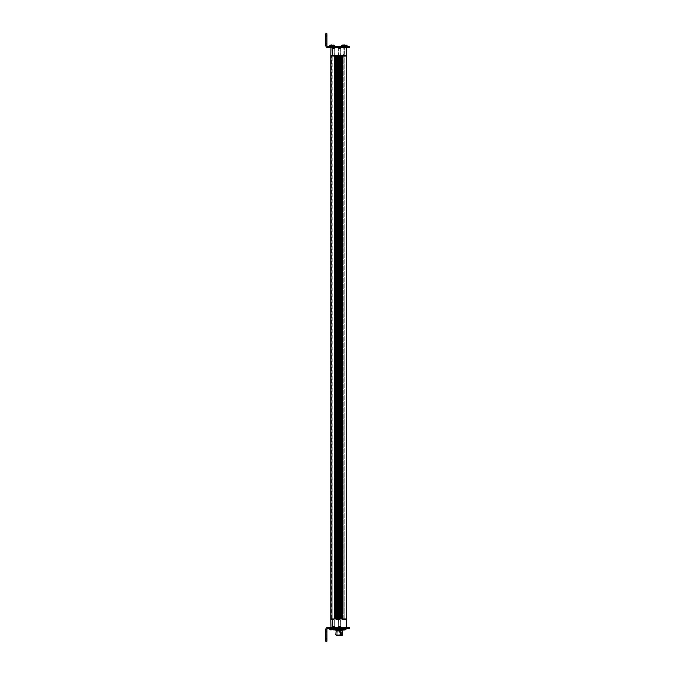 <?xml version="1.0" encoding="UTF-8"?>
<svg xmlns="http://www.w3.org/2000/svg" width="675" height="675" viewBox="0 0 675 675"><rect width="100%" height="100%" fill="white"/><g stroke="black" fill="none" stroke-linecap="round" stroke-linejoin="round"><path stroke-width="0.51" stroke-dasharray="3.38 2.53" d="M344.191 56.042L345.988 56.042L344.191 56.042L344.191 618.958L344.191 56.042M345.988 56.042L345.971 55.485L331.265 55.485L344.073 55.485L344.073 56.042L331.239 56.042L344.073 56.042L344.073 55.485L345.971 55.485L345.988 56.042L331.265 56.042L345.988 56.042M331.239 56.042L331.256 55.485L333.273 56.042L332.378 56.042L332.378 55.485L331.265 55.485L331.265 56.042L331.256 55.485L331.239 56.042M331.239 618.958L345.988 618.958L343.794 618.958L343.794 56.042L343.794 618.958L345.988 618.958L345.971 619.515L331.256 619.515L333.273 619.515L331.729 618.958L331.729 56.042L332.378 56.042L331.729 56.042L331.729 618.958L331.729 56.042L331.729 618.958L331.265 618.958L334.378 618.958L331.729 618.958L333.273 618.958L331.265 619.515L344.073 619.515L344.073 618.958L331.239 618.958L331.256 619.515L331.265 618.958M331.619 618.958L331.619 56.042L331.619 618.958M333.273 55.485L332.488 55.485L333.273 55.485M338.259 56.042L337.002 56.042L338.293 56.042L338.293 618.958L330.809 618.958L330.809 56.042L346.418 56.042L346.418 618.958L341.12 618.958L341.736 618.958L341.179 618.958L341.12 56.042L341.736 56.042L341.179 56.042M331.087 618.958L331.087 56.042L331.087 618.958M330.809 618.958L330.809 56.042L330.952 627.32L346.275 627.32L346.418 618.958L346.275 47.68L330.952 47.68L330.809 56.042M333.602 618.958L333.602 619.515L333.602 618.958M332.007 56.042L334.378 56.042L332.21 56.042L332.21 618.958L332.007 56.042M333.602 56.042L333.602 55.485L333.602 56.042M344.073 59.113L343.794 56.042L344.073 59.113M343.794 618.958L344.073 615.887L343.794 618.958M343.794 613.491L344.073 61.509L343.794 613.491M345.988 618.958L345.971 619.515L344.073 619.515L344.073 615.887L344.073 618.958L341.398 618.958L345.988 618.958M335.711 56.042L336.968 56.042L335.686 56.042L335.745 618.958L336.968 618.958L335.686 618.958L335.711 56.042M330.952 47.68L349.203 47.68L349.203 46.567L328.025 46.567A1.114 1.114 0 0 1 326.911 45.453L326.911 33.75L326.911 43.335L326.911 33.75L326.911 43.335L326.911 33.75L326.911 36.534L325.797 36.534L325.797 43.335L325.797 35.311L326.911 35.311L326.911 36.534L325.797 36.534L325.797 43.335L325.797 33.75L325.797 36.534L326.911 36.534L325.797 36.534L325.797 45.453A2.228 2.228 0 0 0 328.025 47.68L347.195 47.68L337.871 47.68L340.664 47.68L340.529 46.567L347.195 46.567L329.805 46.567L340.529 46.567M346.275 627.32C347.507 627.32 347.507 627.32 346.275 627.32C347.507 627.32 347.507 627.32 346.275 627.32L337.871 627.32L346.275 627.32L339.618 627.32L339.618 628.433L349.203 628.433L349.203 627.32L330.952 627.32M334.125 56.042L334.125 618.958L334.117 56.042M334.378 618.958L334.378 56.042L334.378 618.958M335.661 56.042L335.661 618.958M334.581 56.042L335.323 56.042L334.581 56.042L334.581 618.958L335.323 618.958L334.581 618.958M342.487 618.958L342.487 56.042L341.736 56.042L342.453 56.042L342.419 618.958L341.736 618.958L342.453 618.958M341.044 56.042L341.077 618.958L341.12 56.042M339.778 56.042L340.36 56.042L339.778 56.042L339.744 618.958L340.36 618.958L339.778 618.958M341.01 56.042L340.36 56.042L341.01 56.042L341.01 618.958L340.36 618.958L341.01 618.958M339.635 56.042L339.744 618.958M339.609 56.042L338.335 56.042L339.609 56.042L339.609 618.958L338.335 618.958L338.394 56.042M338.293 618.958L338.335 56.042M341.077 618.958L339.711 618.958L339.711 56.042M333.433 627.32L335.053 627.32L333.433 627.32M339.491 627.32L337.871 627.32L339.491 627.32M337.686 618.958L337.686 56.042M344.073 612.883L343.794 62.117L344.073 612.883M333.433 627.041L335.053 627.041L333.433 627.041M339.491 627.041L337.871 627.041L339.491 627.041M346.418 618.958L346.418 56.042M333.433 626.257L334.277 626.257L333.433 626.257M339.491 626.257L340.327 626.257L339.491 626.257M333.433 619.793L334.327 619.793L333.433 619.793M339.491 619.793L340.386 619.793L339.491 619.793M332.632 619.793L334.243 619.793L332.632 619.793L334.243 619.793L332.632 619.793L332.632 626.197L332.632 619.793M338.681 619.793L340.301 619.793L338.681 619.793L340.301 619.793L338.681 619.793L338.681 626.197L338.681 619.793M334.243 626.197L334.243 619.793L334.243 626.197L332.632 626.197L334.243 626.197L334.969 626.982L331.906 626.982L334.969 626.982L331.906 626.982L334.969 626.982L334.243 626.197M340.301 626.197L340.301 619.793L340.301 626.197L338.681 626.197L340.301 626.197L341.018 626.982L337.956 626.982L341.018 626.982L337.956 626.982L341.018 626.982L340.301 626.197M332.623 626.257L331.822 627.32L332.598 626.257L332.547 619.793L332.598 626.257L333.433 626.197L332.623 626.257M338.681 626.257L337.956 626.982L339.491 626.197L338.681 626.257M334.969 627.202L331.906 626.982L334.969 627.202M341.018 627.202L337.956 626.982L341.018 627.202M333.83 627.202L332.657 627.202L333.83 627.202M339.879 627.202L338.707 627.202L339.879 627.202M332.977 626.636L333.897 626.636L332.859 626.594L332.969 627.168L332.969 626.662M332.775 626.636L332.775 627.142L332.775 626.636M334.1 626.636L334.1 627.142L334.1 626.636M339.027 626.636L339.947 626.636L338.918 626.594L339.019 627.168L339.019 626.662M338.833 626.636L338.833 627.142L338.833 626.636M340.149 626.636L340.149 627.142L340.149 626.636M333.433 626.248L334.218 626.695L333.433 626.248L332.657 626.695L333.433 626.248M339.491 626.248L340.267 626.695L339.491 626.248L338.707 626.695L339.491 626.248M339.491 47.959L337.871 47.959L339.491 47.959M339.491 48.743L337.956 48.018L341.018 48.018L337.956 47.798L341.018 47.798L340.301 48.743L339.491 48.743L340.301 48.743L341.018 47.798L337.956 47.798L338.681 48.743L339.491 48.743M339.491 55.207L340.386 55.207L339.491 55.207M338.681 55.207L340.301 55.207L338.681 55.207L340.301 55.207L338.681 55.207L338.681 48.803L338.681 55.207M340.301 48.803L340.301 55.207L340.301 48.803L338.681 48.803L340.301 48.803M339.879 47.798L338.707 47.798L339.879 47.798M339.027 48.364L339.947 48.364L338.707 48.305L339.019 47.832L339.019 48.338M339.491 48.752L340.267 48.305L339.491 48.752L338.707 48.305L339.491 48.752M339.491 47.68L337.871 47.68L339.491 47.68M341.018 47.798L337.956 47.798L341.018 47.798M343.997 49.545L344.334 50.262L344.385 49.089L344.073 49.933M344.385 49.089L344.393 48.305L343.761 49.047M344.393 48.305L343.761 47.68L344.393 47.68L343.761 48.271M343.761 54.371L343.17 54.371L343.761 54.371M343.761 47.68L343.119 47.68L343.761 47.68M344.393 47.68L345.642 47.68L345.642 46.676L344.014 46.676L344.014 47.199L344.866 47.064L343.693 47.275L345.659 47.326L343.87 47.427M344.242 49.705L343.676 49.798M333.433 47.68L335.053 47.68L333.433 47.68M333.433 47.959L335.053 47.959L333.433 47.959M333.433 48.743L331.906 48.018L334.969 48.018L331.906 47.798L334.969 47.798L334.252 48.743L332.623 48.743L334.252 48.743L334.969 47.798L331.906 47.798L332.623 48.743L333.433 48.743M333.433 55.207L332.547 55.207L333.433 55.207C334.589 55.207 334.589 55.207 333.433 55.207C334.589 55.207 334.589 55.207 333.433 55.207L334.327 55.207L333.433 55.207M332.632 55.207L334.243 55.207L332.632 55.207L334.243 55.207L332.632 55.207L332.632 48.803L332.632 55.207M334.243 48.803L334.243 55.207L334.243 48.803L332.632 48.803L334.243 48.803M333.83 47.798L332.657 47.798L333.83 47.798M332.977 48.364L333.897 48.364L332.657 48.305L332.969 47.832L332.969 48.338M333.433 48.752L334.218 48.305L333.433 48.752L332.657 48.305L333.433 48.752M334.969 47.798L331.906 47.798L334.969 47.798M339.618 627.32L328.025 627.32A2.228 2.228 0 0 0 325.797 629.547L325.797 632.888C325.797 631.311 325.797 631.311 325.797 632.888C325.797 631.311 325.797 631.311 325.797 632.888L325.797 641.25L325.797 632.888C325.797 631.311 325.797 631.311 325.797 632.888C325.797 631.311 325.797 631.311 325.797 632.888L325.797 638.466L325.797 632.888C325.797 631.311 325.797 631.311 325.797 632.888C325.797 631.311 325.797 631.311 325.797 632.888L325.797 641.25L326.911 641.25L326.911 631.665L326.911 641.25L326.911 631.665L326.911 641.25L325.797 641.25L326.911 641.25L325.797 641.25L326.911 641.25L326.911 629.547A1.114 1.114 0 0 1 328.025 628.433L339.618 628.433M336.665 627.32L336.665 628.433L336.648 627.32L333.982 627.32L337.222 627.32L332.876 627.32L337.576 627.32L336.648 627.32L337.222 627.32L337.627 628.433L329.805 628.433L337.222 628.433M337.23 628.433L337.576 627.32M333.982 627.32L332.066 627.32C330.843 627.32 330.843 627.32 332.066 627.32C330.843 627.32 330.843 627.32 332.066 627.32L333.982 627.32M340.664 627.32L345.473 627.32L340.664 627.32M339.846 627.32L340.343 627.32L340.343 628.433L339.753 628.433L347.195 628.433L340.343 628.433M340.175 628.433L340.175 627.32L339.668 627.32L339.652 628.433M333.602 627.32L344.748 627.32L333.602 627.32L333.779 628.433L333.172 628.433L341.567 628.433L333.602 628.433M332.885 628.433L331.147 628.433L332.876 628.408M331.147 627.32L331.189 627.877L332.918 627.59L331.223 627.32M345.786 628.433L341.558 628.433L345.786 628.433M340.478 627.32L340.478 628.433M340.529 627.32L340.529 628.433M344.402 627.488L343.693 627.75L344.402 627.488M343.271 627.986L342.622 627.927L343.271 627.986M344.748 627.32L344.748 628.433M344.858 629.986L343.761 628.729L342.655 629.37L343.761 628.729L344.858 629.37L342.655 629.37L344.858 629.37L342.655 629.37L344.858 629.37L344.385 629.37L344.858 629.986A3.62 3.62 0 0 0 345.988 629.395L341.525 629.395L345.988 629.395L341.525 629.395L341.525 628.433L343.904 628.467L334.437 628.467M345.988 629.395L345.988 628.433M333.863 628.433L339.171 628.433L333.863 628.433M334.268 629.395L329.805 629.395M332.918 627.59L331.189 627.877L332.918 627.59M332.876 627.792L331.484 628.012L332.876 627.792L332.058 627.927L332.851 627.801L332.876 628.383L332.851 627.801M344.528 628.433L342.832 628.433L344.528 628.433M342.942 628.045L344.908 627.539L342.942 628.045M343.744 627.539L344.571 627.32L343.744 627.539M344.596 627.792L343.777 627.927L344.596 627.792L343.777 627.927L344.571 627.801L343.777 627.927L344.571 627.801L344.571 628.324L344.571 627.801M341.601 628.433L339.171 628.433L341.601 628.433M343.567 628.433C344.984 628.433 344.984 628.433 343.567 628.433C344.984 628.433 344.984 628.433 343.567 628.433M339.171 628.433L343.896 628.433L339.171 628.433M344.512 630.07L343.001 630.07M343.119 630.028L343.761 630.07L343.119 630.028L343.128 629.37L343.128 630.053M343.44 630.028L343.44 629.37L343.44 630.028L343.44 629.37L343.44 630.028L344.402 630.028L344.385 629.37L344.402 630.003M344.714 630.028L344.385 629.37L344.714 630.028M344.073 630.028L343.761 629.37L343.761 630.07M332.353 630.028L332.041 629.37L332.488 629.37L332.041 630.07L331.282 630.07L331.391 629.37L331.4 630.003M331.585 629.994L331.391 629.37L331.585 629.994M326.911 638.55L325.797 638.55M325.797 639.689L326.911 639.689L325.797 639.689M325.797 641.25L326.911 641.25M331.223 627.674L332.024 627.539L331.223 627.674M339.171 627.32L344.663 627.32L339.171 627.32M339.171 628.265L334.614 628.265L339.171 628.265M332.589 629.37L331.484 629.37L332.589 629.37M331.72 629.37L331.72 630.028L331.72 629.37M331.079 629.37L331.079 630.028L331.079 629.37M335.045 628.425L343.406 628.425L335.045 628.425M331.484 629.37L330.936 629.37L331.484 629.37M339.171 635.116L336.243 635.116L339.171 635.116C343.052 635.116 343.052 635.116 339.171 635.116C335.289 635.116 335.289 635.116 339.171 635.116M334.884 628.433L343.465 628.433L334.884 628.433A0.557 0.557 0 0 0 334.935 628.425L334.454 628.433M333.138 629.986L332.041 628.729L330.936 629.986M342.512 634.787L335.829 634.787M343.904 628.467L343.913 629.378L343.904 628.467M339.171 631.159C343.482 631.159 343.482 631.159 339.171 631.159C334.859 631.159 334.859 631.159 339.171 631.159M341.887 629.64L342.968 629.378L340.107 629.378L340.107 628.467M340.107 629.378L338.226 629.378L338.226 628.467M338.226 629.378L335.374 629.378L335.374 628.467M335.374 629.378L334.437 629.378M342.968 629.378L342.968 628.467L342.968 629.378L343.913 629.378L342.968 629.378M343.465 630.104L334.884 630.104M336.091 630.104L342.25 630.104L336.091 630.104M341.525 45.605L345.988 45.605L345.988 46.567M342.655 45.014L343.761 46.271L344.858 45.63L343.111 45.63L345.279 45.63L344.073 45.63L344.858 45.63L344.858 45.014A3.62 3.62 0 0 1 345.988 45.605L347.06 45.605M345.642 47.68L346.275 47.68M344.528 46.567L343.761 46.676L344.908 47.073L344.014 46.676M340.175 46.567L340.175 47.68L339.652 47.68L340.478 47.68L340.478 46.567M340.478 47.68L344.866 47.68M339.652 47.68L339.652 46.567M340.175 47.68L345.473 47.68L340.343 47.68L340.343 46.567M343.162 47.174L343.777 47.258L343.162 47.174M344.056 47.393L345.895 47.09M337.23 46.567L337.23 47.68L333.627 47.68L333.602 46.567M344.748 47.68L332.876 47.68L344.748 47.68L344.748 46.567M332.885 46.567L331.147 46.567L332.876 46.592M333.627 47.68L337.222 47.68L337.222 46.567M331.223 47.68L332.851 47.68L331.223 47.579L332.918 47.115L331.147 47.68M337.23 47.68L333.982 47.68L336.665 47.68L336.665 46.567L336.648 47.68L337.222 47.68M333.982 47.68L332.066 47.68L333.982 47.68M331.147 46.567L332.041 46.567L331.147 46.567L331.189 47.41L331.147 46.575M329.805 45.605L334.268 45.605M326.911 33.75L326.911 35.311L325.797 35.311L325.797 33.75L325.797 36.534L325.797 34.568L325.797 36.534L325.797 35.311L326.911 35.311L325.797 35.311L325.797 33.75L325.797 34.568L325.797 33.75L326.911 33.75L325.797 33.75M342.925 46.567L344.68 46.567M343.44 44.972L343.761 45.63L343.44 44.972L344.512 44.93M343.761 44.93L344.402 44.972L344.402 45.63L344.402 44.997M339.171 46.567L333.863 46.567L339.171 46.567C345.262 46.567 345.262 46.567 339.171 46.567C333.087 46.567 333.087 46.567 339.171 46.567M345.642 46.955L344.528 47.317M342.832 46.567L343.761 46.676L342.942 46.676L342.942 47.199L343.744 47.073L342.605 47.461L343.693 47.275M344.317 46.988L343.744 47.073L344.317 46.988M342.622 47.453L344.571 47.68L342.942 47.579L344.908 47.073L343.777 47.258M344.073 44.93L344.385 45.63L344.385 44.947M344.512 44.972L344.512 45.63L344.512 44.972L345.144 44.972L345.144 45.63L345.144 44.972M344.208 47.174L344.815 47.073M331.72 44.972L331.72 45.63L332.041 44.93L332.041 45.63L332.682 45.63L332.353 44.972M331.189 47.41L332.918 47.115L331.189 47.41M325.797 42.112L325.797 43.335L325.797 42.112L326.911 42.112L325.797 42.112M344.073 45.63L344.073 44.972L344.073 45.63M339.171 47.68L344.663 47.68L339.171 47.68M342.942 47.199L343.744 47.073L342.942 47.199M343.727 45.014L344.832 46.271L345.929 45.63L344.275 45.63L345.929 45.63L345.929 45.014M344.571 47.68L342.942 47.68M332.994 45.63L332.994 44.972L332.994 45.63M331.484 45.63L333.138 45.63L331.484 45.63M330.936 45.014L332.041 46.271L333.138 45.014M340.909 630.72L337.652 630.72L338.057 627.32L337.5 627.32L338.057 627.32L337.837 634.559M337.5 630.72L337.778 627.32L337.719 634.559M340.841 630.72L340.841 627.32L340.284 627.32L340.841 627.32L340.622 634.559M338.099 630.72L340.436 630.72L340.563 627.32L340.512 634.559M338.892 630.72L339.171 634.618L339.449 630.72M336.243 635.673L342.098 635.673M339.171 635.673L341.483 635.673L339.171 635.673M340.554 630.88L340.554 635.116M341.483 635.673L341.483 630.88L341.027 630.88L340.85 635.394M339.533 630.72L340.808 630.72L340.613 635.394M338.698 630.72L338.192 630.83L338.681 630.83M341.027 635.116L340.335 635.116L340.462 630.72M340.031 630.72L339.533 630.83M332.488 55.485L332.488 56.042L332.488 55.485M330.817 618.958L330.817 56.042M332.488 618.958L332.488 619.515L332.488 618.958M337.002 56.042L337.002 618.958M336.968 56.042L336.968 618.958M341.845 618.958L341.845 56.042M341.736 618.958L341.736 56.042M340.47 618.958L340.47 56.042M340.36 618.958L340.36 56.042M339.112 618.958L339.112 56.042M339.002 618.958L339.002 56.042M338.234 618.958L338.234 56.042M337.778 618.958L337.778 56.042M337.07 56.042L337.07 618.958M336.918 618.958L336.918 56.042M336.513 618.958L336.513 56.042M336.42 618.958L336.42 56.042M335.804 56.042L335.804 618.958M335.323 618.958L335.323 56.042M335.239 618.958L335.239 56.042M334.64 56.042L334.64 618.958M333.239 627.142L333.239 626.636L333.239 627.142M333.636 627.142L333.636 626.636L333.636 627.142M339.289 627.142L339.289 626.636L339.289 627.142M339.685 627.142L339.685 626.636L339.685 627.142M339.289 47.858L339.289 48.364L339.289 47.858M339.685 47.858L339.685 48.364L339.685 47.858M338.833 47.858L338.833 48.364L338.833 47.858M340.149 47.858L340.149 48.364L340.149 47.858M338.681 48.803L339.491 48.803L338.681 48.803M333.239 47.858L333.239 48.364L333.239 47.858M333.636 47.858L333.636 48.364L333.636 47.858M332.775 47.858L332.775 48.364L332.775 47.858M334.1 47.858L334.1 48.364L334.1 47.858M332.632 48.803L333.433 48.803L332.632 48.803L331.822 47.68L332.598 48.743L332.547 55.207L332.632 48.803M332.041 628.324L331.223 628.324L332.041 628.324M343.761 628.324L342.942 628.324L343.761 628.324M326.911 638.466L325.797 638.466L326.911 638.466M326.911 632.888L325.797 632.888L326.911 632.888M342.799 630.028L342.799 629.37L342.799 630.028M332.994 630.028L332.994 629.37L332.994 630.028M336.192 630.534L342.157 630.534M336.201 630.484L342.141 630.484M336.201 630.214L342.141 630.214M339.449 46.567L339.449 47.68M332.041 46.676L331.223 46.676L332.041 46.676M326.911 36.534L325.797 36.534M342.799 44.972L342.799 45.63L342.799 44.972M344.714 44.972L344.714 45.63L344.714 44.972M343.87 44.972L343.87 45.63L343.87 44.972M345.786 44.972L345.786 45.63L345.786 44.972M331.4 44.997L331.391 45.63L331.391 44.989M331.079 44.972L331.079 45.63L331.079 44.972M339.171 630.88L336.859 630.88L339.171 630.88M340.512 635.394L340.259 630.83M334.277 626.257L335.053 627.041L334.277 626.257L334.327 619.793L334.277 626.257M340.327 626.257L341.103 627.041L340.327 626.257L340.386 619.793L340.327 626.257M338.656 626.257L337.871 627.041L338.656 626.257L338.597 619.793L338.656 626.257M332.657 627.202L332.657 626.695L332.657 627.202M332.986 627.109L332.986 626.602L332.986 627.109M333.889 627.109L333.889 626.602L333.889 627.109M334.218 627.202L334.218 626.695L334.218 627.202M338.707 627.202L338.707 626.695L338.707 627.202M339.036 627.109L339.036 626.602L339.036 627.109M339.938 627.109L339.938 626.602L339.938 627.109M340.267 627.202L340.267 626.695L340.267 627.202M341.103 47.68L340.327 48.743L340.386 55.207L340.327 48.743L341.103 47.68M337.871 47.68L338.656 48.743L338.597 55.207L338.656 48.743L337.871 47.68M338.707 47.798L338.707 48.305L338.707 47.798M339.036 47.891L339.036 48.398L339.036 47.891M339.938 47.891L339.938 48.398L339.938 47.891M340.267 47.798L340.267 48.305L340.267 47.798M344.343 54.371L344.377 49.925M343.17 54.371L343.119 47.68M335.053 47.68L334.277 48.743L334.327 55.207L334.277 48.743L335.053 47.68M332.657 47.798L332.657 48.305L332.657 47.798M332.986 47.891L332.986 48.398L332.986 47.891M333.889 47.891L333.889 48.398L333.889 47.891M334.218 47.798L334.218 48.305L334.218 47.798M337.627 627.32L337.627 628.433L337.627 627.32M347.195 627.32L347.195 628.433M339.753 627.32L339.753 628.433M345.473 627.32L345.473 628.433M341.525 629.395A3.62 3.62 0 0 0 342.655 629.986L342.655 629.37L342.655 629.986M326.911 631.665L325.797 631.665M333.712 628.433L333.686 627.32M344.63 628.433L344.663 627.32M342.098 635.116L342.098 627.32L342.098 635.116M336.243 635.116L336.243 627.32L336.243 635.116M347.195 47.68L347.195 46.567M345.473 47.68L345.473 46.567M337.627 47.68L337.627 46.567L337.627 47.68M339.753 47.68L339.753 46.567M326.911 43.335L325.797 43.335M344.402 44.989L344.402 45.63L344.402 44.989M344.63 46.567L344.663 47.68M333.712 46.567L333.686 47.68M344.183 44.989L344.183 45.63L344.183 44.989M337.027 630.72L336.859 635.673"/><path stroke-width="1.01" d="M346.275 47.68L328.025 47.68A2.228 2.228 0 0 1 325.797 45.453L325.797 36.534L326.911 36.534L326.911 45.453A1.114 1.114 0 0 0 328.025 46.567L349.203 46.567L349.203 47.68L346.275 47.68L346.418 56.042L330.809 56.042L330.809 618.958L346.418 618.958L346.275 627.32L328.025 627.32A2.228 2.228 0 0 0 325.797 629.547L325.797 641.25L326.911 641.25L326.911 629.547A1.114 1.114 0 0 1 328.025 628.433L349.203 628.433L349.203 627.32L346.275 627.32M330.952 47.68L330.809 56.042M330.952 627.32L330.809 618.958M335.711 618.958L335.745 56.042L335.711 618.958M338.259 56.042L338.293 618.958M341.179 56.042L341.179 618.958L341.12 56.042M339.744 618.958L339.711 56.042M338.394 56.042L338.394 618.958L338.335 56.042M339.635 56.042L339.668 618.958M341.044 56.042L341.077 618.958M342.419 618.958L342.419 56.042L342.487 618.958M346.418 56.042L346.418 618.958M344.858 629.986A3.62 3.62 0 0 0 345.988 629.395L341.525 629.395L341.525 628.433L334.437 628.467L334.437 629.378L334.437 628.467M345.988 629.395L345.988 628.433M333.138 629.986A3.62 3.62 0 0 0 334.268 629.395L329.805 629.395L329.805 628.433M334.268 629.395L334.268 628.433M344.402 630.028L343.761 630.07L344.402 630.003M343.128 630.053L344.073 630.028M326.911 641.25L325.797 641.25M339.171 635.116C343.052 635.116 343.052 635.116 339.171 635.116C335.289 635.116 335.289 635.116 339.171 635.116M336.158 635.116L342.183 635.116M339.171 631.159C343.482 631.159 343.482 631.159 339.171 631.159C334.859 631.159 334.859 631.159 339.171 631.159M334.437 629.378L335.382 629.378L335.382 628.467M335.382 629.378L338.234 629.378L338.234 628.467M338.234 629.378L340.116 629.378L340.116 628.467M340.116 629.378L341.887 629.64M334.437 629.657L334.884 630.104L343.516 630.045M336.192 630.534L342.157 630.534L336.192 630.534L335.829 634.787M342.25 630.104L336.091 630.104M347.06 46.567L347.06 45.605L341.525 45.605L341.525 46.567M343.727 45.014A3.62 3.62 0 0 0 342.596 45.605L342.596 46.567M330.936 45.014A3.62 3.62 0 0 0 329.805 45.605L334.268 45.605L334.268 46.567M329.805 45.605L329.805 46.567M326.911 36.534L326.911 33.75L325.797 33.75L326.911 33.75M343.761 44.93L344.714 44.972L343.761 44.93M344.832 44.93L343.87 44.972L344.832 44.93M332.041 44.93L331.079 44.972L332.041 44.93M325.797 36.534L325.797 33.75M342.098 635.116L342.098 635.673L336.243 635.673L336.243 635.116M330.817 56.042L330.817 618.958M334.581 56.042L334.581 618.958M337.002 56.042L337.002 618.958M336.968 56.042L336.968 618.958M335.661 56.042L335.661 618.958M334.64 618.958L334.64 56.042M335.239 618.958L335.239 56.042M335.323 618.958L335.323 56.042M336.918 56.042L336.918 618.958M335.804 618.958L335.804 56.042M336.42 618.958L336.42 56.042M336.513 618.958L336.513 56.042M338.234 56.042L338.234 618.958M337.07 618.958L337.07 56.042M337.686 618.958L337.686 56.042M337.778 618.958L337.778 56.042M341.845 618.958L341.845 56.042M341.736 618.958L341.736 56.042M339.778 618.958L339.778 56.042M341.01 56.042L341.01 618.958M340.47 618.958L340.47 56.042M340.36 618.958L340.36 56.042M339.609 56.042L339.609 618.958M339.112 618.958L339.112 56.042M339.002 618.958L339.002 56.042M339.449 627.32L339.449 628.433M326.911 638.466L325.797 638.466M339.449 46.567L339.449 47.68M341.525 629.395A3.62 3.62 0 0 0 342.655 629.986M329.805 629.395A3.62 3.62 0 0 0 330.936 629.986M342.157 630.534L342.512 634.787M342.655 45.014A3.62 3.62 0 0 0 341.525 45.605M347.06 45.605A3.62 3.62 0 0 0 345.929 45.014M334.268 45.605A3.62 3.62 0 0 0 333.138 45.014"/></g></svg>
